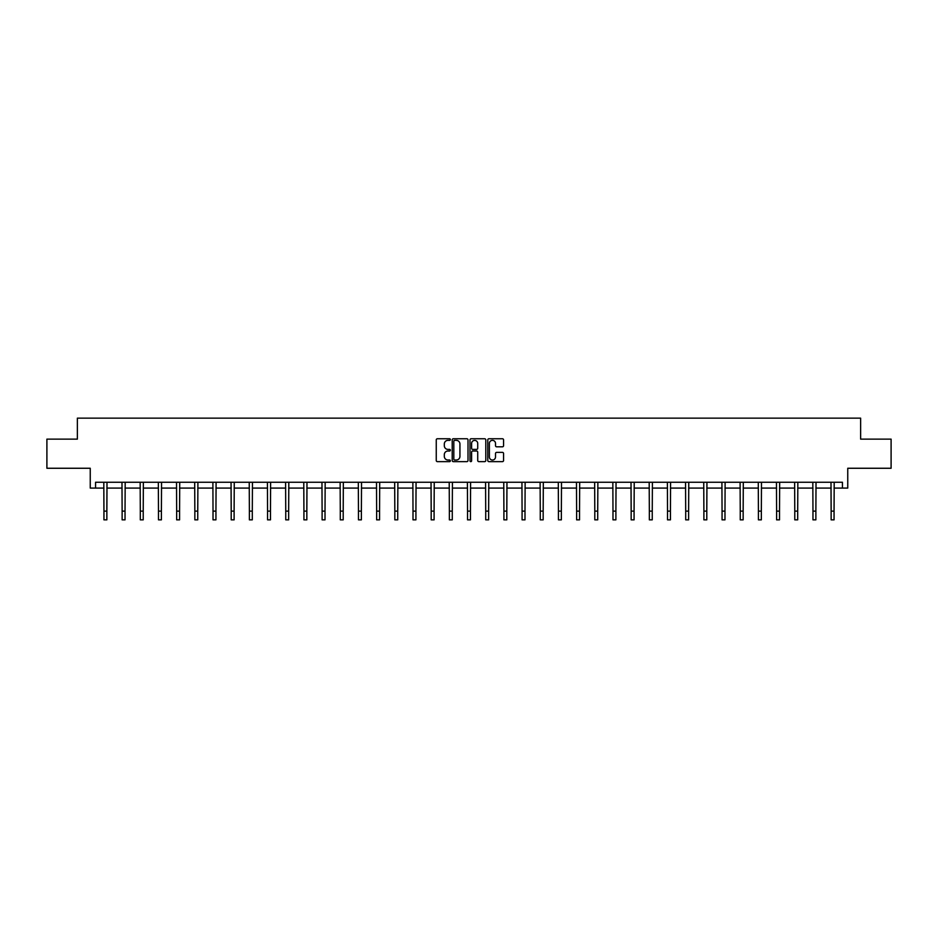 <?xml version="1.0" encoding="UTF-8"?>
<svg xmlns="http://www.w3.org/2000/svg" width="938" height="938" viewBox="0 0 938 938"><rect width="100%" height="100%" fill="white"/><g stroke="black" fill="none" stroke-linecap="round" stroke-linejoin="round"><path stroke-width="1.41" d="M450.357 439.559A0.797 0.797 0 0 0 449.548 438.761L437.401 438.761A1.149 1.149 0 0 0 436.252 439.899L436.252 460.488A1.149 1.149 0 0 0 437.401 461.637L449.548 461.637A0.797 0.797 0 0 0 450.357 460.839A0.797 0.797 0 0 0 449.548 460.03L447.977 460.03A3.658 3.658 0 0 1 444.319 456.372L444.319 454.66A3.658 3.658 0 0 1 447.977 451.002L449.548 451.002A0.797 0.797 0 0 0 450.357 450.193A0.797 0.797 0 0 0 449.548 449.396L447.977 449.396A3.658 3.658 0 0 1 444.319 445.738L444.319 444.014A3.658 3.658 0 0 1 447.977 440.356L449.548 440.356A0.797 0.797 0 0 0 450.357 439.559M95.559 488.077L95.559 482.249L842.441 482.249L842.441 488.077L847.753 488.077L847.753 468.261L891.1 468.261L891.1 439.125L860.627 439.125L860.627 418.149L77.373 418.149L77.373 439.125L46.9 439.125L46.9 468.261L90.247 468.261L90.247 488.077L103.942 488.077M502.428 446.816A1.149 1.149 0 0 0 503.577 445.679L503.577 439.899A1.149 1.149 0 0 0 502.428 438.761L488.933 438.761A1.149 1.149 0 0 0 487.783 439.899L487.783 460.488A1.149 1.149 0 0 0 488.933 461.637L502.428 461.637A1.149 1.149 0 0 0 503.577 460.488L503.577 453.511A1.149 1.149 0 0 0 502.428 452.374L496.659 452.374A1.149 1.149 0 0 0 495.51 453.511L495.51 456.97A3.06 3.06 0 0 1 492.45 460.03A3.06 3.06 0 0 1 489.39 456.97L489.39 443.416A3.06 3.06 0 0 1 492.45 440.356A3.06 3.06 0 0 1 495.51 443.416L495.51 445.679A1.149 1.149 0 0 0 496.659 446.816L502.428 446.816M468.003 439.899A1.149 1.149 0 0 0 466.854 438.761L453.359 438.761A1.149 1.149 0 0 0 452.21 439.899L452.21 460.488A1.149 1.149 0 0 0 453.359 461.637L466.854 461.637A1.149 1.149 0 0 0 468.003 460.488L468.003 439.899M471.146 438.761L484.641 438.761A1.149 1.149 0 0 1 485.79 439.899L485.79 460.488A1.149 1.149 0 0 1 484.641 461.637L478.861 461.637A1.149 1.149 0 0 1 477.723 460.488L477.723 452.139A1.149 1.149 0 0 0 476.574 451.002L472.752 451.002A1.149 1.149 0 0 0 471.603 452.139L471.603 460.839A0.797 0.797 0 0 1 470.806 461.637A0.797 0.797 0 0 1 469.997 460.839L469.997 439.899A1.149 1.149 0 0 1 471.146 438.761M106.862 488.077L122.128 488.077M125.035 488.077L140.301 488.077M143.221 488.077L158.487 488.077M161.395 488.077L176.661 488.077M179.58 488.077L194.846 488.077M197.754 488.077L213.02 488.077M215.939 488.077L231.205 488.077M234.113 488.077L249.379 488.077M252.299 488.077L267.565 488.077M270.472 488.077L285.75 488.077M288.658 488.077L303.924 488.077M306.843 488.077L322.109 488.077M325.017 488.077L340.283 488.077M343.202 488.077L358.468 488.077M361.376 488.077L376.642 488.077M379.562 488.077L394.828 488.077M397.735 488.077L413.001 488.077M415.921 488.077L431.187 488.077M434.095 488.077L449.361 488.077M452.28 488.077L467.546 488.077M470.454 488.077L485.72 488.077M488.639 488.077L503.905 488.077M506.813 488.077L522.079 488.077M524.999 488.077L540.265 488.077M543.172 488.077L558.438 488.077M561.358 488.077L576.624 488.077M579.532 488.077L594.798 488.077M597.717 488.077L612.983 488.077M615.891 488.077L631.157 488.077M634.076 488.077L649.342 488.077M652.25 488.077L667.528 488.077M670.436 488.077L685.701 488.077M688.621 488.077L703.887 488.077M706.795 488.077L722.061 488.077M724.98 488.077L740.246 488.077M743.154 488.077L758.42 488.077M761.339 488.077L776.605 488.077M779.513 488.077L794.779 488.077M797.699 488.077L812.965 488.077M815.872 488.077L831.138 488.077M834.058 488.077L842.441 488.077M454.613 440.356A0.797 0.797 0 0 0 453.816 441.165L453.816 459.233A0.797 0.797 0 0 0 454.613 460.03L456.278 460.03A3.658 3.658 0 0 0 459.937 456.372L459.937 444.014A3.658 3.658 0 0 0 456.278 440.356L454.613 440.356M477.723 443.475A3.06 3.06 0 0 0 474.663 440.414A3.06 3.06 0 0 0 471.603 443.475L471.603 448.247A1.149 1.149 0 0 0 472.752 449.396L476.574 449.396A1.149 1.149 0 0 0 477.723 448.247L477.723 443.475M103.801 482.249L103.942 511.116L106.862 511.116L107.002 482.249M103.942 511.116L103.942 519.851L106.862 519.851L106.862 511.116M121.975 482.249L122.128 511.116L125.035 511.116L125.188 482.249M122.128 511.116L122.128 519.851L125.035 519.851L125.035 511.116M140.161 482.249L140.301 511.116L143.221 511.116L143.362 482.249M140.301 511.116L140.301 519.851L143.221 519.851L143.221 511.116M158.334 482.249L158.487 511.116L161.395 511.116L161.547 482.249M158.487 511.116L158.487 519.851L161.395 519.851L161.395 511.116M176.52 482.249L176.661 511.116L179.58 511.116L179.721 482.249M176.661 511.116L176.661 519.851L179.58 519.851L179.58 511.116M194.694 482.249L194.846 511.116L197.754 511.116L197.906 482.249M194.846 511.116L194.846 519.851L197.754 519.851L197.754 511.116M212.879 482.249L213.02 511.116L215.939 511.116L216.092 482.249M213.02 511.116L213.02 519.851L215.939 519.851L215.939 511.116M231.053 482.249L231.205 511.116L234.113 511.116L234.266 482.249M231.205 511.116L231.205 519.851L234.113 519.851L234.113 511.116M249.238 482.249L249.379 511.116L252.299 511.116L252.451 482.249M249.379 511.116L249.379 519.851L252.299 519.851L252.299 511.116M267.412 482.249L267.565 511.116L270.472 511.116L270.625 482.249M267.565 511.116L267.565 519.851L270.472 519.851L270.472 511.116M285.598 482.249L285.75 511.116L288.658 511.116L288.81 482.249M285.75 511.116L285.75 519.851L288.658 519.851L288.658 511.116M303.771 482.249L303.924 511.116L306.843 511.116L306.984 482.249M303.924 511.116L303.924 519.851L306.843 519.851L306.843 511.116M321.957 482.249L322.109 511.116L325.017 511.116L325.169 482.249M322.109 511.116L322.109 519.851L325.017 519.851L325.017 511.116M340.131 482.249L340.283 511.116L343.202 511.116L343.343 482.249M340.283 511.116L340.283 519.851L343.202 519.851L343.202 511.116M358.316 482.249L358.468 511.116L361.376 511.116L361.529 482.249M358.468 511.116L358.468 519.851L361.376 519.851L361.376 511.116M376.501 482.249L376.642 511.116L379.562 511.116L379.702 482.249M376.642 511.116L376.642 519.851L379.562 519.851L379.562 511.116M394.675 482.249L394.828 511.116L397.735 511.116L397.888 482.249M394.828 511.116L394.828 519.851L397.735 519.851L397.735 511.116M412.861 482.249L413.001 511.116L415.921 511.116L416.062 482.249M413.001 511.116L413.001 519.851L415.921 519.851L415.921 511.116M431.034 482.249L431.187 511.116L434.095 511.116L434.247 482.249M431.187 511.116L431.187 519.851L434.095 519.851L434.095 511.116M449.22 482.249L449.361 511.116L452.28 511.116L452.421 482.249M449.361 511.116L449.361 519.851L452.28 519.851L452.28 511.116M467.394 482.249L467.546 511.116L470.454 511.116L470.606 482.249M467.546 511.116L467.546 519.851L470.454 519.851L470.454 511.116M485.579 482.249L485.72 511.116L488.639 511.116L488.78 482.249M485.72 511.116L485.72 519.851L488.639 519.851L488.639 511.116M503.753 482.249L503.905 511.116L506.813 511.116L506.966 482.249M503.905 511.116L503.905 519.851L506.813 519.851L506.813 511.116M521.938 482.249L522.079 511.116L524.999 511.116L525.139 482.249M522.079 511.116L522.079 519.851L524.999 519.851L524.999 511.116M540.112 482.249L540.265 511.116L543.172 511.116L543.325 482.249M540.265 511.116L540.265 519.851L543.172 519.851L543.172 511.116M558.298 482.249L558.438 511.116L561.358 511.116L561.499 482.249M558.438 511.116L558.438 519.851L561.358 519.851L561.358 511.116M576.471 482.249L576.624 511.116L579.532 511.116L579.684 482.249M576.624 511.116L576.624 519.851L579.532 519.851L579.532 511.116M594.657 482.249L594.798 511.116L597.717 511.116L597.869 482.249M594.798 511.116L594.798 519.851L597.717 519.851L597.717 511.116M612.831 482.249L612.983 511.116L615.891 511.116L616.043 482.249M612.983 511.116L612.983 519.851L615.891 519.851L615.891 511.116M631.016 482.249L631.157 511.116L634.076 511.116L634.229 482.249M631.157 511.116L631.157 519.851L634.076 519.851L634.076 511.116M649.19 482.249L649.342 511.116L652.25 511.116L652.402 482.249M649.342 511.116L649.342 519.851L652.25 519.851L652.25 511.116M667.375 482.249L667.528 511.116L670.436 511.116L670.588 482.249M667.528 511.116L667.528 519.851L670.436 519.851L670.436 511.116M685.549 482.249L685.701 511.116L688.621 511.116L688.762 482.249M685.701 511.116L685.701 519.851L688.621 519.851L688.621 511.116M703.735 482.249L703.887 511.116L706.795 511.116L706.947 482.249M703.887 511.116L703.887 519.851L706.795 519.851L706.795 511.116M721.908 482.249L722.061 511.116L724.98 511.116L725.121 482.249M722.061 511.116L722.061 519.851L724.98 519.851L724.98 511.116M740.094 482.249L740.246 511.116L743.154 511.116L743.306 482.249M740.246 511.116L740.246 519.851L743.154 519.851L743.154 511.116M758.279 482.249L758.42 511.116L761.339 511.116L761.48 482.249M758.42 511.116L758.42 519.851L761.339 519.851L761.339 511.116M776.453 482.249L776.605 511.116L779.513 511.116L779.666 482.249M776.605 511.116L776.605 519.851L779.513 519.851L779.513 511.116M794.638 482.249L794.779 511.116L797.699 511.116L797.839 482.249M794.779 511.116L794.779 519.851L797.699 519.851L797.699 511.116M812.812 482.249L812.965 511.116L815.872 511.116L816.025 482.249M812.965 511.116L812.965 519.851L815.872 519.851L815.872 511.116M830.998 482.249L831.138 511.116L834.058 511.116L834.199 482.249M831.138 511.116L831.138 519.851L834.058 519.851L834.058 511.116"/></g></svg>
